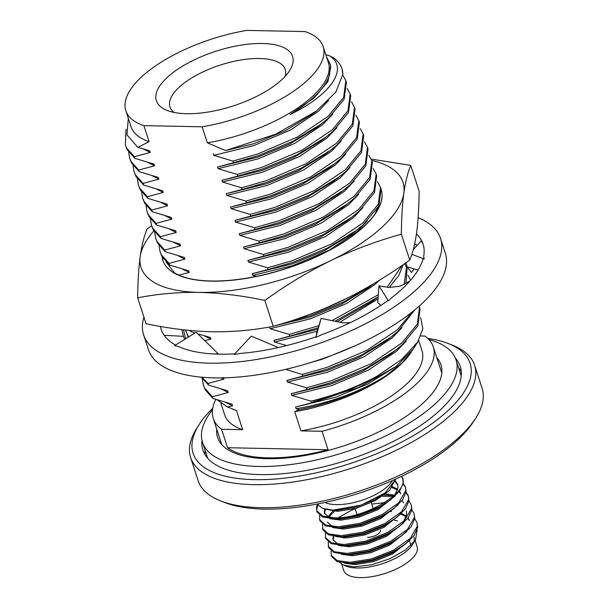 <?xml version="1.0" encoding="UTF-8"?>
<svg xmlns="http://www.w3.org/2000/svg" width="608" height="608" viewBox="0 0 608 608"><rect width="100%" height="100%" fill="white"/><g stroke="black" fill="none" stroke-linecap="round" stroke-linejoin="round"><path stroke-width="0.91" d="M475.912 417.871L473.609 421.481A145.624 58.315 162 0 1 264.024 509.094A145.624 58.315 162 0 1 224.474 502.428L220.491 500.863A149.294 59.789 -18 0 0 261.037 507.695A149.294 59.789 -18 0 0 475.912 417.871A149.294 59.789 -18 0 0 482.114 388.383L474.628 365.332A149.294 59.789 162 0 1 408.394 444.045A149.294 59.789 162 0 1 253.551 484.652A149.294 59.789 162 0 1 190.654 457.604A149.294 59.789 162 0 1 196.855 428.116L199.158 424.506A145.624 58.315 -18 0 0 254.456 479.651A145.624 58.315 -18 0 0 430.183 424.893A145.624 58.315 -18 0 0 448.294 343.558A145.624 58.315 -18 0 0 427.758 338.375M190.654 457.604L198.14 480.647A149.294 59.789 -18 0 0 220.491 500.863M212.724 408.249A145.624 58.315 -18 0 0 199.158 424.506M380.365 530.427A8.634 3.458 162 0 1 376.534 534.972A8.634 3.458 162 0 1 367.582 537.32A8.634 3.458 162 0 0 376.534 534.972A8.634 3.458 162 0 0 380.365 530.427M397.45 520.896A33.052 13.239 -18 0 0 394.562 520.364M417.172 529.712L415.484 540.003L412.429 544.798A38.562 15.443 162 0 1 356.926 568.001A38.562 15.443 162 0 1 346.454 566.23L343.664 565.136L339.363 562.271M415.127 540.558L417.149 546.782A38.562 15.443 162 0 1 400.041 567.112A38.562 15.443 162 0 1 360.05 577.6A38.562 15.443 162 0 1 343.801 570.616L341.719 564.194M392.358 480.556A38.562 15.443 162 0 1 336.338 504.625A38.562 15.443 162 0 1 324.938 502.459M262.428 43.502A71.615 28.682 162 0 1 289.621 70.619A71.615 28.682 162 0 1 186.542 113.711A71.615 28.682 162 0 1 167.094 110.436A71.615 28.682 162 0 1 176.001 70.429A71.615 28.682 162 0 1 262.428 43.502M285.137 76.372A60.602 24.267 -18 0 0 285.236 69.487A60.602 24.267 -18 0 0 259.707 58.505A60.602 24.267 -18 0 0 196.855 74.989A60.602 24.267 -18 0 0 169.974 106.932A60.602 24.267 -18 0 0 174.108 112.45M201.978 440.39A135.303 54.188 -18 0 0 202.92 450.08A135.303 54.188 -18 0 0 259.92 474.597A135.303 54.188 -18 0 0 400.254 437.79A135.303 54.188 -18 0 0 460.279 366.457A135.303 54.188 -18 0 0 455.346 358.066M461.282 371.427A135.303 54.188 -18 0 0 458.614 367.81M328.046 449.753A115.687 46.33 162 0 1 267.991 457.832A115.687 46.33 162 0 1 227.582 447.724L328.046 449.753L322.05 431.3L300.952 430.874L294.713 411.669A103.755 41.549 -18 0 0 411.403 351.895L401.523 363.295L385.936 375.714C361.327 391.75 332.454 403.043 299.311 409.587L294.713 411.669M215.855 399.395A115.687 46.33 -18 0 0 213.256 418.41A115.687 46.33 -18 0 0 221.586 429.263L227.582 447.724M415.484 540.003L405.589 549.89L389.91 558.714L371.587 564.786L354.502 566.861L343.664 565.136M345.078 536.841A45.912 18.384 -18 0 0 343.55 537.913M317.08 504.07L322.742 508.425L333.275 510.12L361.274 505.096L385.153 492.906L395.892 478.975M317.931 505.316L316.791 508.554L316.836 511.313M317.384 504.579L316.426 507.444L316.988 511.875L322.514 517.005L335.935 518.966L357.306 515.584L379.4 506.874L390.632 499.837L399.654 491.036L403.241 482.889L402.481 477.858A45.912 18.384 162 0 0 401.721 476.262M316.631 510.766L322.833 516.154L335.57 517.856C364.557 518.457 409.693 492.404 402.481 477.858L401.508 476.36M331.102 550.894L331.436 556.328L336.961 561.458L350.375 563.418L371.746 560.036L393.84 551.327L405.072 544.289L414.094 535.488L417.681 527.341L416.951 522.394L414.747 518.799M344.462 536.841L342.882 537.875M331.071 555.218L337.273 560.606L350.018 562.309L371.389 558.927L393.482 550.217L410.316 538.323L417.324 526.232L416.951 522.394M328.214 542.002L328.548 547.436L334.073 552.566L347.487 554.526L368.858 551.144L390.952 542.435L402.184 535.397L411.206 526.596L414.793 518.449L414.063 513.509L411.859 509.914M328.183 546.326L334.385 551.714L347.13 553.417L368.501 550.035L390.594 541.325L407.428 529.431L414.436 517.34L414.063 513.509M325.326 533.11L325.66 538.544L331.185 543.674L344.599 545.642L365.97 542.252L388.064 533.55L399.296 526.513L408.318 517.704L411.905 509.565L411.175 504.617L408.971 501.022M325.295 537.434L331.497 542.822L344.242 544.525L365.606 541.143L387.706 532.433L404.54 520.539L411.54 508.448L411.175 504.617M393.285 496.288L382.394 496.318M338.246 509.998L336.156 511.275M322.438 524.218L322.772 529.652L328.297 534.782L341.711 536.75L363.082 533.36L385.176 524.658L396.408 517.621L405.43 508.812L409.017 500.673L408.287 495.725L406.083 492.13M386.832 494.988L384.119 495.079M335.89 510.104L334.21 511.206M322.407 528.542L328.609 533.938L341.354 535.633L362.718 532.251L384.818 523.549L401.652 511.655L408.652 499.563L408.287 495.725M319.55 515.326L319.884 520.767L325.402 525.89L338.823 527.858L360.194 524.476L382.288 515.766L393.52 508.729L402.542 499.928L406.129 491.781L405.399 486.833L403.195 483.238M319.519 519.65L325.721 525.046L338.466 526.748L359.83 523.359L381.93 514.657L398.764 502.763L405.764 490.671L405.399 486.833M408.447 496.288L405.969 492.776M405.559 487.396L403.081 483.884M402.671 478.504L401.462 476.383M414.033 537.176A38.562 15.443 162 0 1 413.607 542.564M202.35 378.852L203.353 384.978L205.223 389.796L212.922 398.422L212.382 396.758L228.236 392.487L227.696 390.822L208.59 385.084L201.278 377.173M203.353 384.978L204.683 388.124L212.382 396.758M201.833 377.218L208.05 383.42L208.59 385.084M185.577 330.038L188.267 337.151M186.025 331.634L188.632 336.923M189.605 330.448L191.254 331.74L190.874 330.57M159.015 245.495L160.026 251.621L161.888 256.439L169.594 265.065L169.047 263.401L184.908 259.13L184.368 257.465L165.254 251.727L157.556 243.101L155.694 238.283L157.016 241.437L164.715 250.063L165.254 251.727M160.026 251.621L161.348 254.767L169.047 263.401M154.683 232.157L155.694 238.283M150.351 218.819L151.362 224.952L153.224 229.763L160.922 238.389L160.383 236.725L176.244 232.461L175.697 230.789L156.59 225.059L148.892 216.425L147.022 211.614L148.352 214.761L156.051 223.387L156.59 225.059M151.362 224.952L152.684 228.099L160.383 236.725M146.019 205.489L147.022 211.614M141.687 192.151L142.69 198.276L144.56 203.095L152.258 211.721L151.719 210.056L167.572 205.785L167.033 204.121L147.926 198.383L140.228 189.757L138.358 184.946L139.68 188.092L147.387 196.718L147.926 198.383M142.69 198.276L144.02 201.423L151.719 210.056M137.355 178.813L138.358 184.938M133.015 165.482L134.026 171.608L135.896 176.419L143.594 185.052L143.047 183.38L158.908 179.117L158.369 177.445L139.262 171.714L131.556 163.088L129.694 158.27L131.016 161.416L138.715 170.05L139.262 171.714M134.026 171.608L135.348 174.754L143.047 183.38M128.683 152.144L129.694 158.27M126.016 129.238L125.362 144.932L127.224 149.75L134.923 158.376L134.383 156.712L150.244 152.441L149.697 150.776L137.818 147.379L149.089 141.641A103.755 41.549 -18 0 1 131.009 126.669L125.81 110.671A103.755 41.549 -18 0 0 143.891 125.636L202.16 126.814A103.755 41.549 -18 0 0 323.16 46.542A103.755 41.549 -18 0 0 305.087 31.578L246.81 30.4A103.755 41.549 -18 0 0 125.81 110.671M125.362 144.932L126.684 148.086L134.383 156.712M326.481 56.757L330.6 65.117L329.498 75.118C325.181 88.122 312.071 101.24 290.176 114.471C332.28 94.194 348.665 67.534 329.49 55.776L333.131 57.585A114.768 45.965 162 0 1 341.962 68.75A114.768 45.965 162 0 1 342.874 74.305L342 68.879M233.434 162.754L217.58 167.018L257.8 157.153L289.697 144.028L315.902 128.068L321.381 123.926L292.798 141.36L258.073 155.709L233.434 162.754L232.894 161.09L257.534 154.044L297.418 137.028L327.94 116.47L343.626 97.493L345.83 80.674L342.836 75.156M321.381 123.926L328.487 118.134L344.166 99.157L346.378 82.338L345.83 80.674M237.766 176.092L221.912 180.356L262.139 170.483L294.029 157.366L320.234 141.406L325.721 137.256L297.13 154.698L262.405 169.047L237.766 176.092L237.226 174.42L261.866 167.375L301.75 150.358L332.272 129.808L347.958 110.831L350.17 94.004L347.191 88.517M325.721 137.256L332.819 131.472L348.506 112.495L350.71 95.676L350.162 94.004M242.106 189.422L226.244 193.694L266.471 183.821L298.361 170.704L324.566 154.744L330.053 150.594L301.462 168.036L266.737 182.377L242.106 189.422L241.558 187.758L266.198 180.713L306.082 163.696L336.612 143.138L352.298 124.161L354.502 107.342L351.523 101.855M330.053 150.594L337.151 144.81L352.838 125.833L355.042 109.007L354.502 107.342M246.438 202.76L230.576 207.032L270.803 197.159L302.693 184.034L328.898 168.074L334.385 163.932L305.794 181.366L271.077 195.715L246.438 202.76L245.89 201.096L270.53 194.051L310.422 177.034L340.944 156.476L356.63 137.499L358.834 120.68L355.855 115.186M334.385 163.932L341.483 158.141L357.17 139.164L359.374 122.345L358.834 120.68M250.77 216.098L234.908 220.362L275.135 210.49L307.025 197.372L333.23 181.412L338.717 177.262L310.126 194.704L275.409 209.053L250.77 216.098L250.23 214.426L274.862 207.381L314.754 190.365L345.276 169.814L360.962 150.837L363.166 134.011L360.194 128.524M338.717 177.262L345.815 171.479L361.502 152.502L363.706 135.683L363.166 134.011M255.102 229.429L239.24 233.7L279.467 223.828L311.364 210.71L337.569 194.75L343.049 190.6L314.465 208.042L279.741 222.384L255.102 229.429L254.562 227.764L279.201 220.719L319.086 203.703L349.608 183.152L365.294 164.168L367.498 147.349L364.526 141.862M343.049 190.6L350.147 184.817L365.834 165.84L368.038 149.021M259.434 242.767L243.58 247.038L283.799 237.166L315.696 224.048L341.901 208.088L347.381 203.938L318.797 221.373L284.073 235.722L259.434 242.767L258.894 241.102L283.533 234.057L323.418 217.041L353.94 196.483L369.626 177.506L371.83 160.687L368.858 155.2M347.381 203.938L354.479 198.155L370.166 179.17L372.37 162.351L371.83 160.687M263.766 256.105L247.912 260.368L288.131 250.504L320.028 237.378L346.233 221.418L351.713 217.276L323.129 234.711L288.405 249.06L263.766 256.105L263.226 254.44L287.865 247.395L327.75 230.379L358.272 209.821L373.958 190.844L376.162 174.025L373.19 168.53M351.713 217.276L358.819 211.485L374.498 192.508L376.709 175.689L376.162 174.025M268.098 269.443L252.244 273.706L292.471 263.834L324.36 250.716L350.565 234.756L356.052 230.607L327.461 248.049L292.737 262.398L268.098 269.443L267.558 267.771L292.197 260.726L332.082 243.709L362.604 223.159L378.29 204.182L380.502 187.355L377.522 181.868M356.052 230.607L363.151 224.823L378.837 205.846L381.041 189.027L380.494 187.355M324.695 308.499L348.338 297.624M272.384 326.435L309.799 317.178L341.696 304.061L367.893 288.101L373.38 283.951L344.797 301.393L310.072 315.734L285.395 322.673M318.28 327.742L289.765 336.118L289.226 334.453L318.911 325.66M331.991 320.629L378.32 294.743M387.159 287.189L402.116 265.407M335.023 321.244L378.161 296.947M389.09 287.508L398.673 275.781L403.218 264.647M404.176 284.422L406.494 267.376L404.73 263.598M405.908 283.51L407.041 269.04L406.494 267.376M410.651 280.182L407.854 275.219M302.761 376.124L286.908 380.395L327.134 370.523L359.024 357.405L385.229 341.445L390.716 337.296L362.125 354.738L327.4 369.079L302.761 376.124L302.222 374.46L326.861 367.414L366.746 350.398L397.275 329.84L412.505 311.737M390.716 337.296L397.814 331.512L414.648 309.996M307.101 389.462L291.24 393.733L331.466 383.861L363.356 370.736L389.561 354.776L395.048 350.634L366.457 368.068L331.732 382.417L307.101 389.462L306.554 387.798L331.193 380.752L371.078 363.736L401.607 343.178L417.293 324.201L419.497 307.382L419.072 306.227M395.048 350.634L402.146 344.842L417.833 325.865L420.037 309.046L419.497 307.382M311.326 402.466L310.893 401.128C334.674 395.42 356.645 387.152 376.816 376.314A114.768 45.965 -18 0 1 311.326 402.466L358.15 387.729L395.998 366.51L413.174 349.114L417.688 342.03L401.797 359.351L376.816 376.314M231.853 408.758L233.898 409.564A103.755 41.549 -18 0 0 236.444 410.491L227.491 406.98L217.033 399.775M420.622 317.558L422.841 328.89L417.688 342.03M412.65 349.912L412.08 350.831M225.576 150.533L253.468 143.815L285.365 130.697L311.57 114.737L316.456 111.036L275.591 134.246L225.576 150.533L207.358 142.819A103.755 41.549 -18 0 0 328.358 62.548L323.16 46.542M316.456 111.036L335.844 92.051L342.874 74.305M128.296 118.317L126.973 134.832L137.818 147.379M143.891 125.636L149.089 141.641M207.358 142.819L202.16 126.814M220.841 403.15L224.603 414.724A103.755 41.549 -18 0 0 242.683 429.696L221.586 429.263M236.444 410.491L242.683 429.696M300.952 430.874A103.755 41.549 -18 0 0 421.952 350.603L418.654 340.45M420.896 335.981L424.969 336.064A115.687 46.33 -18 0 1 433.306 346.917A115.687 46.33 -18 0 1 322.05 431.3M329.49 55.776L325.82 54.735M290.176 114.471L314.04 97.972L327.948 81.54L330.79 66.758M213.248 153.687L213.788 155.352L254.015 145.479L290.464 130.013L318.372 111.31L328.692 100.419M213.788 155.352L232.894 161.09M217.58 167.018L218.12 168.69L258.347 158.817L294.804 143.344L322.704 124.64L332.637 114.266M218.12 168.69L237.226 174.42M221.912 180.356L222.452 182.02L262.679 172.155L299.136 156.682L327.036 137.978L336.969 127.604M222.452 182.02L241.558 187.758M226.244 193.694L226.784 195.358L267.011 185.486L303.468 170.02L331.368 151.316L341.301 140.934M226.784 195.358L245.89 201.096M230.576 207.032L231.116 208.696L271.343 198.824L307.8 183.358L335.7 164.654L345.633 154.272M231.116 208.696L250.23 214.426M234.908 220.362L235.456 222.034L275.675 212.162L312.132 196.688L340.039 177.984L349.965 167.61M235.456 222.034L254.562 227.764M239.24 233.7L239.788 235.364L280.007 225.5L316.464 210.026L344.371 191.322L354.297 180.941M239.788 235.364L258.894 241.102M243.58 247.038L244.12 248.702L284.346 238.83L320.796 223.364L348.703 204.66L358.629 194.279M244.12 248.702L263.226 254.44M247.912 260.368L248.452 262.04L288.678 252.168L325.136 236.694L353.035 217.991L362.968 207.617M248.452 262.04L267.558 267.771M252.244 273.706L252.784 275.371L293.01 265.506L329.468 250.032L357.367 231.329L367.3 220.955M252.784 275.371L256.432 276.351M269.572 327.051L270.119 328.715L310.338 318.843L346.796 303.377L374.703 284.673L379.362 280.28M270.119 328.715L289.226 334.453M289.765 336.118L273.912 340.389L274.451 342.053L317.201 331.322M339.925 322.24L378.024 298.885M274.451 342.053L286.68 345.557M305.938 363.994L323.342 358.857L355.376 345.663M285.593 369.383L302.222 374.46M286.908 380.395L287.447 382.06L327.674 372.187L364.131 356.721L392.031 338.018L401.964 327.636M287.447 382.06L306.554 387.798M291.24 393.733L291.779 395.398L332.006 385.525L368.463 370.052L396.363 351.356L406.296 340.974M291.779 395.398L310.893 401.128M143.549 149.097L150.244 152.441M147.888 162.435L154.576 165.779L154.037 164.114L134.923 158.376M138.715 170.05L154.576 165.779M152.22 175.765L158.908 179.117M156.552 189.103L163.24 192.447L162.701 190.783L143.594 185.052M147.387 196.718L163.24 192.447M160.884 202.441L167.572 205.785M165.216 215.772L171.904 219.123L171.365 217.451L152.258 211.721M156.051 223.387L171.904 219.123M169.548 229.11L176.244 232.461M173.888 242.448L180.576 245.792L180.029 244.127L160.922 238.389M164.715 250.063L180.576 245.792M178.22 255.786L184.908 259.13M182.552 269.116L189.24 272.468L188.7 270.796L169.594 265.065M178.57 275.128L189.24 272.468M204.22 335.798L210.908 339.142L210.36 337.478L197.843 333.883M204.698 340.586L210.908 339.142M221.061 377.91L223.904 379.149L223.364 377.484M208.05 383.42L223.904 379.149M221.548 389.143L228.236 392.487M225.88 402.473L232.568 405.825L232.028 404.153L212.922 398.422M227.491 406.98L232.568 405.825M310.293 403.165L295.572 407.064L296.111 408.736C330.068 402.982 360.004 391.978 385.936 375.714M296.111 408.736L299.311 409.587M273.912 340.389L317.824 329.255M337.014 321.647L372.233 301.439L377.712 297.289M295.572 407.064L335.798 397.191L367.688 384.074L396.006 366.518M285.433 322.78L274.026 326.055M194.978 332.971L191.254 331.74M205.063 450.194A135.303 54.188 -18 0 0 205.025 454.685M448.294 343.558L452.276 345.124A149.294 59.789 162 0 1 474.628 365.332M344.212 563.16L355.33 564.619L373.586 561.617L392.456 554.055L409.746 540.345M344.113 536.834L342.798 537.867M341.324 554.268L352.442 555.727L370.698 552.725L389.568 545.163L406.858 531.453M409.366 520.562L407.907 518.252M406.152 516.671L400.756 514.117M333.822 536.256L333.252 540.375M338.436 545.376L349.554 546.835L367.802 543.833L386.68 536.279L403.97 522.561M335.548 536.484L346.666 537.943L364.914 534.941L383.785 527.387L401.082 513.669M403.59 502.778L402.131 500.468M393.642 495.976L384.362 494.897M335.51 510.12L328.639 517.279M332.66 527.592L343.778 529.051L362.026 526.049L380.897 518.495L398.194 504.784M400.702 493.894L399.243 491.583M397.488 490.002L391.37 487.244M325.326 509.2L324.588 513.707M329.772 518.708L340.89 520.167L359.138 517.157L378.009 509.603L395.306 495.892M397.807 485.002L395.132 481.521M325.63 509.268L338.002 511.275L356.25 508.273L375.121 500.711L389.492 490.428L395.496 479.157M348.361 563.418L354.973 563.502L373.221 560.5L392.092 552.946L403.127 545.71M345.473 554.526L352.085 554.618L370.333 551.608L389.204 544.054L402.184 535.397M409.207 520L408.158 517.917M406.357 515.994L401.424 513.342M391.491 511.617L389.774 511.564M333.093 536.134L333.04 539.836L338.078 544.266M342.585 545.634L349.197 545.726L367.445 542.724L386.316 535.162L399.296 526.513M403.613 521.451L406.646 514.429L406.319 511.108M384.461 502.687L371.8 504.062M355.178 508.759L351.287 510.363L338.223 517.758M339.697 536.742L346.309 536.834L364.557 533.832L383.428 526.277L394.463 519.042M394.501 495.193L385.715 493.833M333.724 510.127L327.887 516.914M327.264 522.052L332.295 526.482M336.809 527.85L343.414 527.942L361.669 524.94L380.54 517.385L391.575 510.15M400.543 493.331L399.494 491.249M397.685 489.326L392.054 486.438M324.581 509.01L324.376 513.16L329.407 517.59M333.921 518.966L340.526 519.05L358.781 516.048L377.652 508.493L390.632 499.837M394.942 494.783L397.982 487.753L397.655 484.439L395.36 480.928M333.275 510.12L337.638 510.165L355.893 507.156L374.764 499.601L385.153 492.906M341.552 545.604A33.052 13.239 -18 0 0 341.688 546.273M344.592 537.943A29.382 11.765 162 0 1 345.146 536.841M381.079 189.149A114.768 45.965 162 0 1 381.117 189.27A114.768 45.965 162 0 1 376.352 211.941A114.768 45.965 162 0 1 291.414 266.692A114.768 45.965 162 0 1 186.253 277.803L180.515 275.948L174.633 273.015L166.235 262.223M374.878 214.138L377.811 207.754M151.643 225.826L147.068 229.064C144.081 236.155 141.778 245.366 140.174 256.705C138.647 268.295 137.818 282.021 137.674 297.859C157.442 293.915 177.901 292.091 199.052 292.387C220.278 292.942 242.204 295.625 264.814 300.428C286.132 285.03 308.157 271.738 330.889 260.558C353.727 249.637 377.211 240.852 401.348 234.202C401.493 218.363 402.329 204.645 403.849 193.048A137.727 55.153 -18 0 0 390.252 167.519A137.727 55.153 -18 0 0 371.739 160.413M153.847 230.873A137.727 55.153 -18 0 0 140.174 256.705A137.727 55.153 -18 0 0 199.052 292.387A137.727 55.153 -18 0 0 330.889 260.558A137.727 55.153 162 0 0 403.849 193.048C405.452 181.708 407.755 172.497 410.742 165.406L371.214 159.076M264.814 300.428L273.212 326.283C297.373 319.626 320.864 310.84 343.68 299.926C366.426 288.732 388.451 275.447 409.746 260.057C412.733 252.966 415.036 243.747 416.64 232.416C418.16 220.818 418.996 207.1 419.14 191.262L410.742 165.406M381.14 189.339A114.768 45.965 162 0 1 381.163 189.407A114.768 45.965 162 0 1 311.486 259.023A114.768 45.965 162 0 1 181.42 276.397A114.768 45.965 162 0 1 173.478 272.673A114.768 45.965 162 0 1 162.86 260.338A114.768 45.965 162 0 1 162.078 256.781M163.005 260.779L162.351 257.275M401.348 234.202L409.746 260.057M137.674 297.859L146.072 323.707C168.682 328.51 190.608 331.193 211.842 331.755C232.986 332.052 253.445 330.228 273.212 326.283M181.42 276.397L186.253 277.803M418.129 217.672A156.089 62.51 162 0 1 440.534 238.412L445.314 253.133A156.089 62.51 162 0 1 376.063 335.426A156.089 62.51 162 0 1 214.176 377.88A156.089 62.51 162 0 1 148.413 349.6L143.632 334.879A156.089 62.51 162 0 1 143.921 317.08M440.534 238.412A156.089 62.51 162 0 1 371.283 320.705A156.089 62.51 162 0 1 209.395 363.158A156.089 62.51 162 0 1 143.632 334.879M175.628 345.025A137.727 55.153 162 0 1 161.097 329.209A137.727 55.153 162 0 1 160.39 326.443M160.444 326.45L160.983 328.791M234.779 353.833A137.727 55.153 162 0 1 178.699 346.568L174.618 345.656L196.156 332.234L218.158 353.742L214.411 354M316.023 336.779A137.727 55.153 162 0 1 240.183 353.453L234.171 354.487L251.279 336.133L278.282 347.54M416.434 233.89A137.727 55.153 162 0 1 423.069 244.089A137.727 55.153 162 0 1 423.639 256.5L424.232 259.008L423.054 258.955A137.727 55.153 162 0 1 391.56 297.791L388.444 300.937L387.988 300.458A137.727 55.153 162 0 1 321.488 334.818L315.848 337.402L321.108 318.417L316.32 334.225L316.494 335.054M414.671 243.755A137.727 55.153 162 0 1 417.172 245.358M423.138 244.31L421.344 240.738L413.204 249.751M405.962 262.732L407.071 266.859L411.418 272.506L414.344 268.972M424.232 259.008L411.836 254.311M407.071 266.859L418.106 270.066M409.906 281.033L399.844 286.262L388.702 287.447L378.966 285.844L377.75 302.655L380.973 305.33M388.444 300.937L378.966 285.844M350.254 322.666L343.14 322.894L321.108 318.417M218.09 354.137L218.158 353.742M184.726 339.355L183.418 336.33L164.16 335.297M183.418 336.33L181.838 329.612M183.487 329.81L185.607 338.808M212.481 409.822A133.296 53.382 -18 0 0 202.502 442.312L207.655 458.174A133.296 53.382 -18 0 0 207.7 458.303M202.502 442.312A133.296 53.382 -18 0 0 258.658 466.465A133.296 53.382 -18 0 0 396.91 430.206A133.296 53.382 -18 0 0 456.053 359.928A133.296 53.382 -18 0 0 428.876 339.507M216.744 429.164A117.443 47.029 -18 0 0 217.58 437.418A117.443 47.029 -18 0 0 267.056 458.69A117.443 47.029 -18 0 0 388.869 426.748A117.443 47.029 -18 0 0 440.975 364.83A117.443 47.029 -18 0 0 436.802 357.664M461.244 375.919A133.296 53.382 -18 0 0 461.206 375.79L456.053 359.928M370.964 501.501L373.266 508.569L370.964 501.501M409.382 540.687L410.924 545.437M221.753 444.577L213.256 418.41M368.038 149.013L367.498 147.349M441.811 373.076L433.306 346.917M401.432 547.056L405.072 544.289M392.76 520.38L396.408 517.621M389.872 511.495L393.52 508.729M345.131 536.841L344.432 537.943M355.118 508.584L357.025 514.452L355.118 508.584M360.536 525.251L360.894 526.368L360.536 525.251"/></g></svg>
